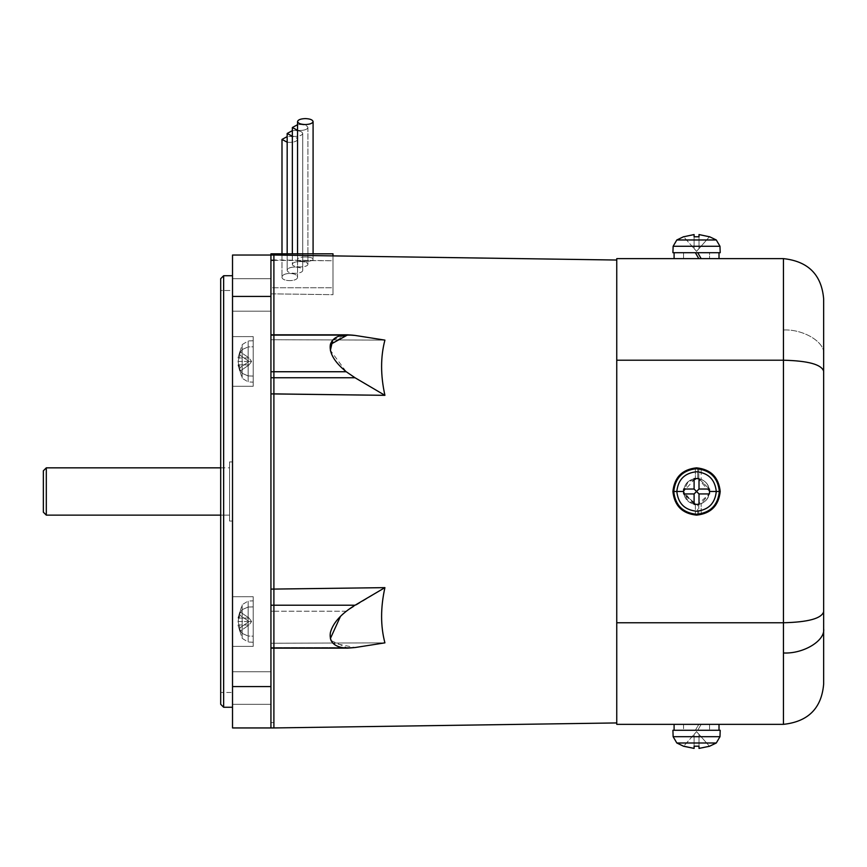 <?xml version="1.0" encoding="UTF-8"?>
<svg xmlns="http://www.w3.org/2000/svg" width="867" height="867" viewBox="0 0 867 867"><rect width="100%" height="100%" fill="white"/><g stroke="black" fill="none" stroke-linecap="round" stroke-linejoin="round"><path stroke-width="0.65" stroke-dasharray="4.33 3.25" d="M297.544 139.414L297.544 276.985C298.031 281.84 281.493 281.84 281.992 276.985L281.992 253.825L281.992 276.985C282.447 274.796 285.037 273.614 289.762 273.43C294.487 273.614 297.078 274.796 297.544 276.985L297.544 139.414C297.045 137.615 294.455 136.628 289.762 136.444L287.172 136.607L289.762 136.444C294.455 136.628 297.045 137.615 297.544 139.414C297.045 141.213 294.455 142.199 289.762 142.394C294.455 142.199 297.045 141.213 297.544 139.414M287.172 142.221L289.762 142.394L287.172 142.221M302.724 133.464L302.724 270.114C303.201 274.373 286.695 274.373 287.172 270.114L287.172 253.825L287.172 270.114C287.638 268.206 290.228 267.177 294.943 267.025C299.668 267.177 302.258 268.206 302.724 270.114L302.724 133.464C302.225 131.676 299.635 130.679 294.943 130.494L292.352 130.657L294.943 130.494C299.635 130.679 302.225 131.676 302.724 133.464C302.225 135.263 299.635 136.249 294.943 136.444C299.635 136.249 302.225 135.263 302.724 133.464M292.352 136.271L294.943 136.444L292.352 136.271M307.904 127.514L307.904 264.164C308.381 267.827 291.876 267.827 292.352 264.164L292.352 253.825L292.352 264.164C292.818 262.538 295.409 261.661 300.134 261.531C304.848 261.661 307.438 262.538 307.904 264.164L307.904 127.514C307.406 125.726 304.816 124.729 300.134 124.545L297.544 124.707L300.134 124.545C304.816 124.729 307.406 125.726 307.904 127.514C307.406 129.313 304.816 130.299 300.134 130.494C304.816 130.299 307.406 129.313 307.904 127.514M297.544 130.321L300.134 130.494L297.544 130.321M313.085 253.825L313.085 259.135C313.583 262.202 297.045 262.202 297.544 259.135L297.544 253.825L297.544 259.135C297.988 257.792 300.589 257.065 305.314 256.968C310.039 257.065 312.629 257.792 313.085 259.135L313.085 253.825M223.643 707.255L223.643 275.728L223.643 707.255M232.519 275.728L232.519 707.255L232.519 491.491L232.519 692.473L220.695 692.473L220.695 278.675L220.695 491.491L220.695 290.499L232.519 290.499L232.519 491.491L232.519 461.927L229.56 461.927L229.56 515.128L220.695 515.128L229.56 515.128L229.56 491.491L229.56 521.045L232.519 521.045L232.519 491.491L232.519 521.045L229.56 521.045L229.56 461.927L229.56 521.045L229.56 461.927L232.519 461.927L232.519 491.491L232.519 275.728L232.519 707.255L232.519 290.499L220.695 290.499L220.695 692.473L232.519 692.473L232.519 275.728M220.695 704.297L220.695 290.499L220.695 704.297M270.938 671.784L232.519 671.784L232.519 704.297L270.938 704.297L270.938 671.784L232.519 671.784L232.519 704.297L270.938 704.297L270.938 671.784L270.938 704.297L270.938 671.784L270.938 704.297L270.938 671.784L270.938 704.297L232.519 704.297L232.519 671.784L270.938 671.784L270.938 704.297L232.519 704.297L232.519 671.784L270.938 671.784M270.938 278.675L232.519 278.675L232.519 311.188L270.938 311.188L270.938 278.675L232.519 278.675L232.519 311.188L270.938 311.188L270.938 278.675L270.938 311.188L270.938 278.675L270.938 311.188L270.938 278.675L270.938 311.188L232.519 311.188L232.519 278.675L270.938 278.675L270.938 311.188L232.519 311.188L232.519 278.675L270.938 278.675M253.207 596.713L232.519 596.713L232.519 646.37L253.207 646.37L253.207 596.713L253.207 646.37L253.207 596.713L253.207 646.37L232.519 646.37L232.519 596.713L253.207 596.713M253.207 386.27L232.519 386.27L232.519 336.613L253.207 336.613L253.207 386.27L253.207 336.613L253.207 386.27L253.207 336.613L232.519 336.613L232.519 386.27L253.207 386.27M242.175 349.542L248.157 346.93C248.157 339.105 248.157 339.105 248.157 346.93C248.157 339.105 248.157 339.105 248.157 346.93L248.157 375.942L242.175 373.33L242.175 349.542C242.175 343.126 242.175 343.126 242.175 349.542C242.175 343.126 242.175 343.126 242.175 349.542C242.175 343.126 242.175 343.126 242.175 349.542C242.175 343.126 242.175 343.126 242.175 349.542L242.175 373.33L239.801 369.559L238.024 361.441L239.877 355.102L239.877 351.634L238.024 357.963L239.877 351.634L239.801 353.313L242.175 349.542L239.801 353.313L239.877 351.634L249.067 357.963L251.582 361.441L249.067 361.441L239.877 355.102L239.801 353.313L239.877 355.102L249.067 361.441L238.024 361.441L239.877 367.771L249.067 361.441L238.024 361.441L239.877 355.102L249.067 361.441L239.877 367.771L239.877 371.249L238.024 364.909L249.067 364.909L239.877 371.249L249.067 364.909L251.582 361.441L249.067 361.441L239.877 367.771L238.024 361.441L251.582 361.441L249.067 364.909L239.877 371.249L239.877 367.771L249.067 361.441L251.582 361.441L249.067 357.963L239.877 351.634L238.024 357.963L249.067 357.963L239.877 351.634L239.877 355.102L238.024 361.441L239.877 367.771L239.877 371.249L238.024 364.909L239.877 371.249L239.801 369.559L242.175 373.33C242.175 379.757 242.175 379.757 242.175 373.33C242.175 379.757 242.175 379.757 242.175 373.33L242.175 349.542L242.175 373.33C242.175 379.757 242.175 379.757 242.175 373.33C242.175 379.757 242.175 379.757 242.175 373.33L248.157 375.942L248.157 346.93L253.207 346.811C253.207 338.91 253.207 338.91 253.207 346.811C253.207 338.91 253.207 338.91 253.207 346.811L253.207 376.072L248.157 375.942C248.157 383.767 248.157 383.767 248.157 375.942C248.157 383.767 248.157 383.767 248.157 375.942L253.207 376.072C253.207 383.962 253.207 383.962 253.207 376.072C253.207 383.962 253.207 383.962 253.207 376.072L253.207 346.811L248.157 346.93C248.157 339.105 248.157 339.105 248.157 346.93C248.157 339.105 248.157 339.105 248.157 346.93L248.157 375.942C248.157 383.767 248.157 383.767 248.157 375.942C248.157 383.767 248.157 383.767 248.157 375.942L248.157 346.93L242.175 349.542M242.175 633.43L248.157 636.042C248.157 643.867 248.157 643.867 248.157 636.042C248.157 643.867 248.157 643.867 248.157 636.042L248.157 607.03L242.175 609.642L242.175 633.43C242.175 639.857 242.175 639.857 242.175 633.43C242.175 639.857 242.175 639.857 242.175 633.43C242.175 639.857 242.175 639.857 242.175 633.43C242.175 639.857 242.175 639.857 242.175 633.43L242.175 609.642L239.801 613.413L238.024 621.541L239.877 627.871L239.877 631.349L238.024 625.009L239.877 631.349L239.801 629.659L242.175 633.43L239.801 629.659L239.877 631.349L249.067 625.009L251.582 621.541L249.067 621.541L239.877 627.871L239.801 629.659L239.877 627.871L249.067 621.541L238.024 621.541L239.877 615.202L249.067 621.541L238.024 621.541L239.877 627.871L249.067 621.541L239.877 615.202L239.877 611.734L238.024 618.063L249.067 618.063L239.877 611.734L249.067 618.063L251.582 621.541L249.067 621.541L239.877 615.202L238.024 621.541L251.582 621.541L249.067 618.063L239.877 611.734L239.877 615.202L249.067 621.541L251.582 621.541L249.067 625.009L239.877 631.349L238.024 625.009L249.067 625.009L239.877 631.349L239.877 627.871L238.024 621.541L239.877 615.202L239.877 611.734L238.024 618.063L239.877 611.734L239.801 613.413L242.175 609.642C242.175 603.226 242.175 603.226 242.175 609.642C242.175 603.226 242.175 603.226 242.175 609.642L242.175 633.43L242.175 609.642C242.175 603.226 242.175 603.226 242.175 609.642C242.175 603.226 242.175 603.226 242.175 609.642L248.157 607.03L248.157 636.042L253.207 636.172C253.207 644.062 253.207 644.062 253.207 636.172C253.207 644.062 253.207 644.062 253.207 636.172L253.207 606.911L248.157 607.03C248.157 599.205 248.157 599.205 248.157 607.03C248.157 599.205 248.157 599.205 248.157 607.03L253.207 606.911C253.207 599.01 253.207 599.01 253.207 606.911C253.207 599.01 253.207 599.01 253.207 606.911L253.207 636.172L248.157 636.042C248.157 643.867 248.157 643.867 248.157 636.042C248.157 643.867 248.157 643.867 248.157 636.042L248.157 607.03C248.157 599.205 248.157 599.205 248.157 607.03C248.157 599.205 248.157 599.205 248.157 607.03L248.157 636.042L242.175 633.43M783.454 330.002C803.341 328.918 825.449 342.27 823.65 354.289L823.65 371.228C821.569 364.487 808.163 360.813 783.454 360.217L783.454 258.626L783.454 360.217L616.751 360.217L616.751 258.626L783.454 258.626L616.751 258.626L616.751 360.217L783.454 360.217C808.163 360.813 821.569 364.487 823.65 371.228L823.65 611.744C821.569 618.485 808.163 622.159 783.454 622.755C808.163 622.159 821.569 618.485 823.65 611.744L823.65 354.289C825.449 342.27 803.341 328.918 783.454 330.002M695.182 478.551L683.554 491.491L688.181 481.532L698.791 478.671L698.791 469.134L698.791 478.671L695.377 478.541L695.377 469.058L698.791 469.134C692.213 468.603 686.447 470.51 681.484 474.834C676.683 479.343 674.223 484.902 674.092 491.491C675.523 505.038 683.012 512.527 696.559 513.947C710.106 512.527 717.594 505.038 719.014 491.491C718.179 502.968 712.219 510.305 701.154 513.481C712.219 510.305 718.179 502.968 719.014 491.491C717.757 478.476 710.669 470.998 697.74 469.058L701.154 469.502C712.219 472.667 718.179 480.004 719.014 491.491C717.757 504.496 710.669 511.974 697.74 513.914L701.154 513.481L701.154 503.651L701.154 513.481L697.74 513.914L697.74 504.442L701.154 503.651L709.325 493.941L697.74 504.442L697.74 513.914C710.669 511.974 717.757 504.496 719.014 491.491C717.594 477.945 710.106 470.456 696.559 469.025C683.012 470.456 675.523 477.945 674.092 491.491C674.223 498.081 676.683 503.629 681.484 508.138C686.447 512.473 692.213 514.369 698.791 513.838L695.377 513.914C682.448 511.974 675.35 504.496 674.092 491.491C675.523 477.945 683.012 470.456 696.559 469.025C683.012 470.456 675.523 477.945 674.092 491.491C674.223 484.902 676.683 479.343 681.484 474.834C686.447 470.51 692.213 468.603 698.791 469.134L695.377 469.058C682.448 470.998 675.35 478.476 674.092 491.491C675.523 505.038 683.012 512.527 696.559 513.947C683.012 512.527 675.523 505.038 674.092 491.491C675.35 478.476 682.448 470.998 695.377 469.058L695.377 478.541L698.791 478.671L688.181 481.532L683.554 491.491C684.215 498.796 688.149 503.12 695.377 504.442L698.791 504.301L688.181 501.44L683.554 491.491C684.377 483.645 688.712 479.31 696.559 478.486L697.924 478.551L709.564 491.491C708.729 499.327 704.394 503.662 696.559 504.496L695.377 504.442L696.559 504.496C704.394 503.662 708.729 499.327 709.564 491.491C708.903 484.176 704.958 479.863 697.74 478.541L697.74 469.058C710.669 470.998 717.757 478.476 719.014 491.491C717.594 477.945 710.106 470.456 696.559 469.025C710.106 470.456 717.594 477.945 719.014 491.491C717.594 505.038 710.106 512.527 696.559 513.947C710.106 512.527 717.594 505.038 719.014 491.491C717.594 505.038 710.106 512.527 696.559 513.947C683.012 512.527 675.523 505.038 674.092 491.491C675.35 504.496 682.448 511.974 695.377 513.914L695.377 504.442C688.149 503.12 684.215 498.796 683.554 491.491C684.215 484.176 688.149 479.863 695.377 478.541C688.149 479.863 684.215 484.176 683.554 491.491L683.619 492.857L683.554 491.491C684.377 499.327 688.712 503.662 696.559 504.496C704.394 503.662 708.729 499.327 709.564 491.491L709.488 492.857L709.564 491.491C709.249 485.704 706.453 481.651 701.154 479.321L701.154 469.502L697.74 469.058L697.74 478.541L701.154 479.321L697.74 478.541C704.958 479.863 708.903 484.176 709.564 491.491C708.729 499.327 704.394 503.662 696.559 504.496L683.781 493.941L695.182 504.421M699.008 478.714L709.325 489.031L699.008 478.714M694.099 504.258L683.554 491.491L688.181 501.44L698.791 504.301L698.791 513.838L698.791 504.301L695.377 504.442L695.377 513.914L698.791 513.838C692.213 514.369 686.447 512.473 681.484 508.138C676.683 503.629 674.223 498.081 674.092 491.491C675.523 477.945 683.012 470.456 696.559 469.025C710.106 470.456 717.594 477.945 719.014 491.491C718.179 480.004 712.219 472.667 701.154 469.502L701.154 479.321C706.453 481.651 709.249 485.704 709.564 491.491C709.249 497.268 706.453 501.321 701.154 503.651L697.74 504.442C704.958 503.12 708.903 498.796 709.564 491.491L709.488 490.115L709.564 491.491C708.729 483.645 704.394 479.31 696.559 478.486L697.924 478.551M674.092 258.626L698.791 258.626L683.554 258.626L683.554 252.709L695.377 252.709L674.092 252.709L719.014 252.709L683.554 252.709L683.554 258.626L709.564 258.626L709.564 252.709L672.911 252.709L720.206 252.709L696.559 252.709L719.014 252.709L697.74 252.709L701.154 258.626L697.74 252.709L709.564 252.709L709.564 258.626L701.154 258.626L719.014 258.626L683.554 258.626L698.791 258.626L695.377 252.709L698.791 258.626L674.092 258.626M674.092 724.346L698.791 724.346L695.377 730.263L674.092 730.263L719.014 730.263L683.554 730.263L695.377 730.263L698.791 724.346L683.554 724.346L683.554 730.263L683.554 724.346L709.564 724.346L709.564 730.263L672.911 730.263L719.014 730.263L697.74 730.263L701.154 724.346L697.74 730.263L709.564 730.263L709.564 724.346L701.154 724.346L697.74 730.263L701.154 724.346L719.014 724.346L683.554 724.346L698.791 724.346L695.377 730.263L674.092 730.263L695.377 730.263L698.791 724.346L674.092 724.346M719.978 246.271L673.139 246.271L719.978 246.271M676.824 239.975L716.283 239.975L676.824 239.975M683.608 236.713L694.099 234.567L694.099 236.778L699.008 236.778L699.008 234.567L709.509 236.713L696.559 251.343L709.444 236.778L699.008 248.58L699.008 234.567L699.008 248.58L709.444 236.778L699.008 234.567L699.008 248.58L699.008 236.778L699.008 248.58L696.559 251.343L694.099 248.58L694.099 234.567L683.662 236.778L694.099 248.58L683.608 236.713M716.283 491.491L719.978 491.491C718.483 505.613 710.68 513.416 696.559 514.911C682.427 513.416 674.624 505.613 673.139 491.491L676.824 491.491C678.081 503.391 684.659 509.969 696.559 511.216C708.458 509.969 715.037 503.391 716.283 491.491C715.037 503.391 708.458 509.969 696.559 511.216C684.659 509.969 678.081 503.391 676.824 491.491L683.608 491.491L683.662 493.941L694.099 493.941L694.099 504.377L699.008 504.377L699.008 493.941L709.444 493.941L709.509 491.491L716.283 491.491L709.509 491.491L709.444 493.941L699.008 493.941L696.559 491.491L699.008 489.031L709.444 489.031L709.509 491.491L709.444 489.031L699.008 489.031L709.444 489.031L699.008 489.031L699.008 478.595L699.008 489.031L694.099 493.941L683.662 493.941L694.099 493.941L683.662 493.941L683.662 489.031L694.099 489.031L683.662 489.031L694.099 489.031L696.559 491.491L694.099 489.031L694.099 478.595L699.008 478.595L699.008 489.031L699.008 478.595L694.099 478.595L694.099 489.031L683.662 489.031L683.608 491.491L676.824 491.491C678.081 479.592 684.659 473.014 696.559 471.756C708.458 473.014 715.037 479.592 716.283 491.491C715.037 479.592 708.458 473.014 696.559 471.756C684.659 473.014 678.081 479.592 676.824 491.491L673.139 491.491C674.624 505.613 682.427 513.416 696.559 514.911C710.68 513.416 718.483 505.613 719.978 491.491L720.206 491.491C718.7 505.743 710.821 513.632 696.559 515.128C682.296 513.632 674.418 505.743 672.911 491.491L672.911 491.491C674.418 505.743 682.296 513.632 696.559 515.128C710.821 513.632 718.7 505.743 720.206 491.491C718.7 477.229 710.821 469.35 696.559 467.844C682.296 469.35 674.418 477.229 672.911 491.491C674.418 477.229 682.296 469.35 696.559 467.844C710.821 469.35 718.7 477.229 720.206 491.491L719.978 491.491C718.483 477.359 710.68 469.556 696.559 468.072C682.427 469.556 674.624 477.359 673.139 491.491C674.624 477.359 682.427 469.556 696.559 468.072C710.68 469.556 718.483 477.359 719.978 491.491L716.283 491.491M331.118 640.594L347.819 648.137L355.047 647.541L273.896 647.541L273.896 648.137L273.896 611.235L346.215 611.235L340.525 616.253L346.204 611.246L355.047 605.22L273.896 605.22L273.896 393.889L384.915 395.33C380.494 375.281 380.494 356.879 384.915 340.113L273.896 339.734L273.896 334.835L273.896 339.734L384.915 340.113L355.047 335.431L270.938 335.431L270.938 334.835L273.896 334.835L273.896 339.734L273.896 293.87L333.004 294.682L333.004 260.75L273.896 259.937L273.896 255.028L273.896 259.937L270.938 259.937L270.938 339.734L273.896 339.734L273.896 334.868L346.215 334.868L330.533 343.896M270.938 334.868L270.938 377.763L270.938 293.87L270.938 339.734L273.896 339.734L270.938 339.734L270.938 334.868L270.938 335.431L273.896 335.431L273.896 377.763L273.896 334.868L270.938 334.868L270.938 393.889L270.938 334.868L273.896 334.868L273.896 377.763L273.896 293.87L273.896 339.734L384.915 340.113C380.494 356.879 380.494 375.281 384.915 395.33L355.047 377.763L346.215 371.737L330.381 350.355C332.939 360.076 341.165 369.212 355.047 377.763L270.938 377.763L270.938 589.083L270.938 393.889L270.938 589.083L384.915 587.642C380.494 607.691 380.494 626.104 384.915 642.859C380.494 626.104 380.494 607.691 384.915 587.642L270.938 589.083L270.938 605.22L270.938 589.083L270.938 605.22L273.896 605.22L273.896 611.213L270.938 611.213L270.938 605.22L270.938 648.137L273.896 648.137L273.896 643.238L270.938 643.238L270.938 722.612L273.896 722.612L273.896 727.944L273.896 643.238L273.896 648.137L273.896 643.238L384.915 642.859L273.896 643.238L273.896 647.541L270.938 647.541L270.938 611.213L273.896 611.213L273.896 647.541L355.047 647.541L332.765 643.043M270.938 648.104L270.938 605.22L270.938 648.104L270.938 643.238L270.938 647.541L270.938 643.238L384.915 642.859L355.047 647.541L384.915 642.859L273.896 643.238L273.896 722.612L273.896 643.238L273.896 722.612L270.938 722.612L270.938 643.238L273.896 643.238L273.896 727.944M270.938 727.944L232.519 727.944L232.519 296.416L232.519 686.566L270.938 686.566L270.938 727.944L270.938 686.566L232.519 686.566L232.519 727.944L270.938 727.944L270.938 643.238L273.896 643.238L273.896 647.541L273.896 589.083L273.896 605.22L355.047 605.22L384.915 587.642L346.215 611.235L273.896 611.235L273.896 648.104M616.751 722.937L616.751 260.035L616.751 722.937M46.309 515.128L46.309 467.844L46.309 515.128M220.695 467.844L229.56 467.844L229.56 491.491L229.56 467.844L220.695 467.844M43.35 512.18L43.35 470.803L43.35 512.18M273.896 260.36L333.004 260.75L333.004 294.682L273.896 293.87L273.896 339.734L273.896 334.835L347.819 334.835L355.047 335.431L273.896 335.431L273.896 339.734L273.896 334.868L273.896 335.431L355.047 335.431L384.915 340.113L270.938 339.734L270.938 260.36M331.205 640.767L330.381 638.524M270.938 722.612L270.938 643.238L270.938 647.541L355.047 647.541L273.896 647.541M270.938 605.22L273.896 605.22L273.896 611.235L273.896 377.763L273.896 393.889L273.896 377.763L355.047 377.763L384.915 395.33L273.896 393.889L273.896 377.763L270.938 377.763L270.938 393.889L273.896 393.889L270.938 393.889L270.938 605.22M332.765 339.94L346.215 334.868L273.896 334.868L273.896 335.431L355.047 335.431L347.819 334.835M270.938 335.431L273.896 335.431L270.938 335.431M270.938 293.87L273.896 293.87L270.938 293.87L270.938 287.757L333.004 287.757L333.004 294.682L333.004 287.757L270.938 287.757L270.938 293.87M720.206 730.263L696.559 730.263L720.206 730.263M709.509 746.259L696.559 731.629L709.444 746.194L699.008 734.403L699.008 748.405L709.444 746.194L699.008 748.405L699.008 734.403L709.509 746.259M694.099 734.403L694.099 748.405L694.099 734.403L683.662 746.194L694.099 734.403L683.662 746.194L694.099 748.405L683.662 746.194L696.559 731.629L694.099 734.403L694.099 746.194L699.008 746.194L699.008 748.405L699.008 734.403L699.008 746.194L699.008 734.403L696.559 731.629L694.099 734.403L696.559 731.629L699.008 734.403L699.008 746.194L694.099 746.194L694.099 734.403L694.099 748.405L694.099 734.403M699.008 748.405L699.008 734.403L699.008 748.405M676.824 742.997L716.283 742.997L676.824 742.997M719.978 736.701L673.139 736.701L719.978 736.701M709.444 493.941L699.008 493.941L709.444 493.941L699.008 493.941L699.008 504.377L694.099 504.377L694.099 493.941L696.559 491.491L699.008 493.941L699.008 504.377M694.099 478.595L694.099 489.031L694.099 478.595L694.099 489.031L683.662 489.031M683.662 493.941L694.099 493.941L694.099 504.377M695.377 252.709L674.092 252.709L695.377 252.709M694.099 234.567L694.099 248.58L696.559 251.343L694.099 248.58L694.099 236.778L694.099 248.58L696.559 251.343L699.008 248.58L699.008 236.778L694.099 236.778L694.099 248.58L694.099 234.567M699.008 248.58L699.008 234.567L699.008 248.58M683.554 491.491C684.377 483.645 688.712 479.31 696.559 478.486C688.712 479.31 684.377 483.645 683.554 491.491M709.444 489.031L699.008 489.031L699.008 478.595M823.65 298.822L823.65 354.289L823.65 298.822M783.454 724.346L783.454 622.755L783.454 724.346L616.751 724.346L616.751 622.755L783.454 622.755L783.454 360.217L783.454 622.755L616.751 622.755L616.751 360.217L616.751 724.346L783.454 724.346M616.751 260.035L616.751 491.491L616.751 260.035M270.938 259.937L270.938 287.757L270.938 255.028L232.519 255.028L232.519 296.416L232.519 255.028L270.938 255.028L270.938 296.416L270.938 253.825L270.938 259.937L273.896 259.937M270.938 686.566L270.938 296.416L232.519 296.416L270.938 296.416L270.938 686.566M249.067 618.063L238.024 618.063L239.877 611.734L249.067 618.063M249.067 625.009L238.024 625.009L239.877 631.349L249.067 625.009M238.024 621.541L249.067 621.541L239.877 627.871L238.024 621.541M249.067 364.909L238.024 364.909L239.877 371.249L249.067 364.909M249.067 357.963L238.024 357.963L239.877 351.634L249.067 357.963M238.024 361.441L249.067 361.441L239.877 355.102L238.024 361.441M253.207 346.811L253.207 376.072C253.207 383.962 253.207 383.962 253.207 376.072L253.207 346.811C253.207 338.91 253.207 338.91 253.207 346.811M253.207 636.172L253.207 606.911C253.207 599.01 253.207 599.01 253.207 606.911L253.207 636.172C253.207 644.062 253.207 644.062 253.207 636.172M232.519 386.27L232.519 336.613L232.519 386.27M232.519 596.713L232.519 646.37L232.519 596.713M232.519 278.675L232.519 311.188L232.519 278.675M232.519 671.784L232.519 704.297L232.519 671.784M305.314 256.968C300.589 257.065 297.988 257.792 297.544 259.135C297.045 262.202 313.583 262.202 313.085 259.135C312.629 257.792 310.039 257.065 305.314 256.968M300.134 261.531C295.409 261.661 292.818 262.538 292.352 264.164C291.876 267.827 308.381 267.827 307.904 264.164C307.438 262.538 304.848 261.661 300.134 261.531M294.943 267.025C290.228 267.177 287.638 268.206 287.172 270.114C286.695 274.373 303.201 274.373 302.724 270.114C302.258 268.206 299.668 267.177 294.943 267.025M289.762 273.43C285.037 273.614 282.447 274.796 281.992 276.985C281.493 281.84 298.031 281.84 297.544 276.985C297.078 274.796 294.487 273.614 289.762 273.43M333.004 253.825L333.004 287.757L333.004 253.825M253.207 340.753L248.157 340.926L242.175 344.611L238.024 357.963M253.207 642.23L248.157 642.046L242.175 638.361L238.024 625.009M347.819 648.137L273.896 648.137M238.024 618.063L242.175 604.711L248.157 601.026L253.207 600.853M238.024 364.909L242.175 378.261L248.157 381.946L253.207 382.13"/><path stroke-width="1.3" d="M281.992 253.825L281.992 139.414L287.172 142.221L281.992 139.414L281.992 253.825M287.172 253.825L287.172 133.464L292.352 136.271L287.172 133.464L287.172 253.825M292.352 253.825L292.352 127.514L297.544 130.321L292.352 127.514L292.352 253.825M313.085 121.564L313.085 253.825L313.085 121.564C312.586 119.776 309.996 118.779 305.314 118.595C300.621 118.779 298.031 119.776 297.544 121.564C298.031 123.363 300.621 124.349 305.314 124.545C309.996 124.349 312.586 123.363 313.085 121.564C312.586 123.363 309.996 124.349 305.314 124.545C300.621 124.349 298.031 123.363 297.544 121.564L297.544 253.825L297.544 121.564C298.031 119.776 300.621 118.779 305.314 118.595C309.996 118.779 312.586 119.776 313.085 121.564M232.519 707.255L223.643 707.255L220.695 704.297L223.643 707.255L223.643 275.728L232.519 275.728L223.643 275.728L220.695 278.675L223.643 275.728L223.643 707.255L232.519 707.255M823.65 628.683C825.449 640.702 803.341 654.054 783.454 652.97L783.454 724.346C808.163 721.669 821.569 708.274 823.65 684.15L823.65 611.744C821.569 618.485 808.163 622.159 783.454 622.755L783.454 652.97C803.341 654.054 825.449 640.702 823.65 628.683L823.65 684.15C821.569 708.274 808.163 721.669 783.454 724.346L783.454 622.755L616.751 622.755L616.751 724.346L783.454 724.346C808.163 721.669 821.569 708.274 823.65 684.15C821.569 708.274 808.163 721.669 783.454 724.346L616.751 724.346L616.751 622.755L783.454 622.755C808.163 622.159 821.569 618.485 823.65 611.744L823.65 298.822C821.569 274.709 808.163 261.303 783.454 258.626C808.163 261.303 821.569 274.709 823.65 298.822C821.569 274.709 808.163 261.303 783.454 258.626L783.454 360.217C808.163 360.813 821.569 364.487 823.65 371.228C821.569 364.487 808.163 360.813 783.454 360.217L783.454 258.626L616.751 258.626L616.751 360.217L783.454 360.217L783.454 622.755L783.454 360.217L616.751 360.217L616.751 622.755L616.751 258.626L783.454 258.626C808.163 261.303 821.569 274.709 823.65 298.822L823.65 628.683M697.924 478.551L695.182 478.551M709.325 489.031L709.488 490.115L709.325 489.031M674.092 252.709L674.092 258.626L674.092 252.709M698.791 258.626L695.377 252.709L698.791 258.626M719.014 252.709L719.014 258.626L719.014 252.709M695.182 504.421L694.099 504.258M683.619 492.857L683.781 493.941L683.619 492.857M674.092 730.263L674.092 724.346L674.092 730.263M719.014 730.263L719.014 724.346L719.014 730.263M683.662 489.031L683.608 491.491L676.824 491.491C678.081 503.391 684.659 509.969 696.559 511.216C708.458 509.969 715.037 503.391 716.283 491.491L719.978 491.491C718.483 477.359 710.68 469.556 696.559 468.072C682.427 469.556 674.624 477.359 673.139 491.491L676.824 491.491C678.081 479.592 684.659 473.014 696.559 471.756C708.458 473.014 715.037 479.592 716.283 491.491C715.037 479.592 708.458 473.014 696.559 471.756C684.659 473.014 678.081 479.592 676.824 491.491L683.608 491.491L683.662 489.031L694.099 489.031L694.099 478.595L699.008 478.595L699.008 489.031L709.444 489.031L709.509 491.491L716.283 491.491L709.509 491.491L709.444 489.031L699.008 489.031L696.559 491.491L699.008 493.941L709.444 493.941L709.509 491.491L709.444 493.941L699.008 493.941L699.008 504.377L699.008 493.941L694.099 489.031L683.662 489.031L694.099 489.031L696.559 491.491L694.099 493.941L683.662 493.941L694.099 493.941L699.008 489.031L709.444 489.031M719.978 491.491L720.206 491.491C718.7 477.229 710.821 469.35 696.559 467.844C682.296 469.35 674.418 477.229 672.911 491.491L673.139 491.491C674.624 477.359 682.427 469.556 696.559 468.072C710.68 469.556 718.483 477.359 719.978 491.491C718.483 505.613 710.68 513.416 696.559 514.911C682.427 513.416 674.624 505.613 673.139 491.491L672.911 491.491C674.418 477.229 682.296 469.35 696.559 467.844C710.821 469.35 718.7 477.229 720.206 491.491C718.7 505.743 710.821 513.632 696.559 515.128C682.296 513.632 674.418 505.743 672.911 491.491C674.418 505.743 682.296 513.632 696.559 515.128C710.821 513.632 718.7 505.743 720.206 491.491L716.283 491.491C715.037 503.391 708.458 509.969 696.559 511.216C684.659 509.969 678.081 503.391 676.824 491.491L673.139 491.491C674.624 505.613 682.427 513.416 696.559 514.911C710.68 513.416 718.483 505.613 719.978 491.491M716.283 239.975L719.978 246.271L720.206 252.709L672.911 252.709L673.139 246.271L676.824 239.975L683.608 236.713L676.824 239.975L716.283 239.975L709.509 236.713L716.283 239.975L676.824 239.975L673.139 246.271L672.911 252.709L720.206 252.709L719.978 246.271L673.139 246.271L719.978 246.271L716.283 239.975M683.608 746.259L676.824 742.997L673.139 736.701L672.911 730.263L720.206 730.263L719.978 736.701L720.206 730.263L672.911 730.263L673.139 736.701L719.978 736.701L716.283 742.997L719.978 736.701L673.139 736.701L676.824 742.997L716.283 742.997L676.824 742.997L683.608 746.259L694.099 748.405L694.099 746.194L699.008 746.194L699.008 748.405L709.509 746.259L716.283 742.997L709.509 746.259L699.008 748.405L699.008 746.194L694.099 746.194L694.099 748.405L683.662 746.194M273.896 648.104L346.215 648.104C334.283 647.15 329.005 641.992 330.381 632.617C332.939 622.896 341.165 613.76 355.047 605.22L273.896 605.22L273.896 648.104L273.896 605.22L270.938 605.22L273.896 605.22L273.896 589.083L384.915 587.642C380.494 607.691 380.494 626.104 384.915 642.859L355.047 647.541L384.915 642.859C380.494 626.104 380.494 607.691 384.915 587.642L355.047 605.22C341.165 613.76 332.939 622.896 330.381 632.617C329.005 641.992 334.283 647.15 346.215 648.104L355.047 647.541L347.819 648.137L273.896 648.104L273.896 605.22L273.896 648.104L270.938 648.104L273.896 648.104L273.896 647.541M273.896 371.737L346.215 371.737C334.283 361.897 329.005 352.804 330.381 344.448L347.819 334.835L355.047 335.431C341.165 333.632 332.939 336.634 330.381 344.448C329.005 352.804 334.283 361.897 346.215 371.737L355.047 377.763L273.896 377.763L273.896 344.448L273.896 605.22L355.047 605.22L384.915 587.642L273.896 589.083L273.896 605.22L273.896 393.889L384.915 395.33L270.938 393.889L273.896 393.889L273.896 335.431L273.896 377.763L355.047 377.763L384.915 395.33L355.047 377.763L346.215 371.737L273.896 371.737M270.938 371.77L273.896 371.77L270.938 371.77M330.533 343.896L330.533 351.027M330.381 638.524L340.525 616.253L330.381 638.524L331.118 640.594M273.896 260.36L270.938 260.36L273.896 260.36L273.896 334.835L273.896 260.36M616.751 260.035L273.896 255.028L273.896 334.835L273.896 255.028L616.751 260.035M384.915 340.113C380.494 356.879 380.494 375.281 384.915 395.33C380.494 375.281 380.494 356.879 384.915 340.113L355.047 335.431L384.915 340.113M270.938 648.137L273.896 648.137L273.896 727.944L616.751 722.937L273.896 727.944L273.896 648.137L273.896 722.612M220.695 515.128L46.309 515.128L43.35 512.18L46.309 515.128L46.309 467.844L220.695 467.844L46.309 467.844L43.35 470.803L46.309 467.844L46.309 515.128L220.695 515.128M43.35 470.803L43.35 512.18L43.35 470.803M332.765 643.043L331.205 640.767M330.381 350.355L332.765 339.94M270.938 377.763L273.896 377.763L270.938 377.763M270.938 589.083L273.896 589.083L270.938 589.083M709.444 236.778L699.008 234.567L709.444 236.778M683.662 236.778L694.099 234.567L683.662 236.778M699.008 236.778L699.008 234.567L699.008 236.778L694.099 236.778L699.008 236.778M694.099 236.778L694.099 234.567L694.099 236.778M709.488 492.857L709.325 493.941L709.488 492.857M683.608 491.491L683.662 493.941L683.608 491.491M694.099 504.377L694.099 493.941L694.099 504.377L699.008 504.377L694.099 504.377L694.099 493.941L683.662 493.941M699.008 478.595L699.008 489.031L699.008 478.595L694.099 478.595L694.099 489.031L694.099 478.595M709.444 493.941L699.008 493.941L699.008 504.377M701.154 258.626L697.74 252.709L701.154 258.626M270.938 255.028L270.938 727.944L270.938 255.028L232.519 255.028L270.938 255.028L270.938 253.825L333.004 253.825L270.938 253.825L270.938 255.028L273.896 255.028M232.519 686.566L232.519 296.416L270.938 296.416L232.519 296.416L232.519 255.028L232.519 686.566L270.938 686.566L232.519 686.566L232.519 727.944L270.938 727.944L232.519 727.944L232.519 686.566M220.695 278.675L220.695 704.297L220.695 278.675M297.544 124.707L292.352 127.514L297.544 124.707M292.352 130.657L287.172 133.464L292.352 130.657M287.172 136.607L281.992 139.414L287.172 136.607M333.004 255.895L333.004 253.825L333.004 255.895M347.819 334.835L270.938 334.835M273.896 727.944L270.938 727.944M273.896 648.137L347.819 648.137"/></g></svg>
